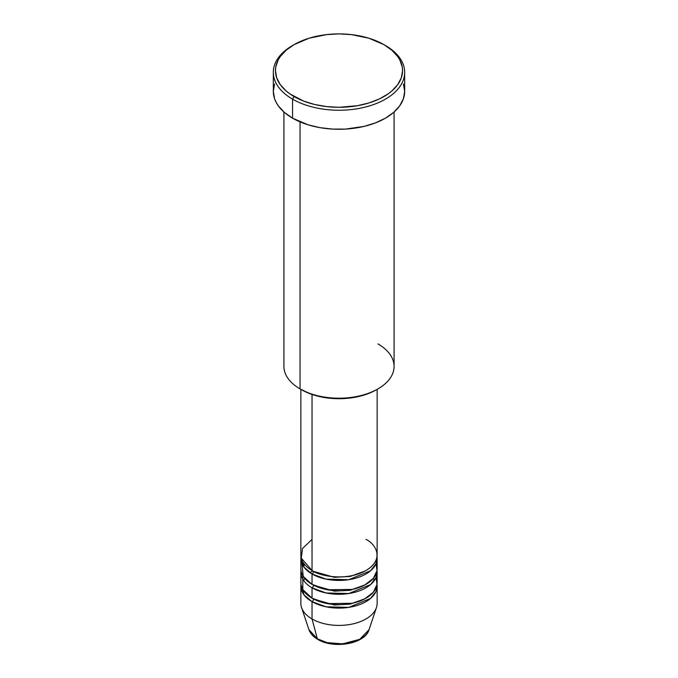 <?xml version="1.0" encoding="UTF-8"?>
<svg xmlns="http://www.w3.org/2000/svg" width="678" height="678" viewBox="0 0 678 678"><rect width="100%" height="100%" fill="white"/><g stroke="black" fill="none" stroke-linecap="round" stroke-linejoin="round"><path stroke-width="1.02" d="M369.052 629.676L359.755 639.32L342.602 643.88L327.084 642.608L317.355 638.82A2.119 1.22 120 0 0 317.753 639.379A2.119 1.22 -60 0 1 317.355 638.82A30.612 17.67 0 0 0 347.967 643.227A30.612 17.67 0 0 0 369.052 629.676C365.095 644.015 333.618 649.244 317.745 639.371C313.261 636.786 310.329 633.557 308.948 629.676A30.612 17.67 0 0 0 317.355 638.82L312.033 618.963L317.355 638.82L308.948 629.676L301.557 607.564A38.138 22.018 180 0 0 312.033 618.963A38.138 22.018 0 0 0 353.594 623.735A38.138 22.018 0 0 0 377.137 603.395L377.137 586.097A38.138 22.018 180 0 1 353.594 606.437A38.138 22.018 180 0 1 312.033 601.666L304.1 594.97L300.981 584.36A38.138 22.018 180 0 0 300.863 586.097L300.863 603.395A38.138 22.018 0 0 0 312.033 618.963L312.033 601.666L312.033 618.963A38.138 22.018 180 0 0 350.179 624.446A38.138 22.018 180 0 0 376.443 607.564L369.052 629.676M312.033 539.391L302.515 548.544L301.244 558.07L312.033 570.529A38.138 22.018 0 0 0 353.594 575.3A38.138 22.018 0 0 0 377.137 554.96L377.137 389.358M377.137 558.418A38.138 22.018 180 0 0 377.019 556.689L376.019 563.698L370.595 570.749L348.763 579.698L326.076 579.131L312.033 573.986A2.119 1.22 120 0 0 313.533 571.393L312.804 570.961L313.533 571.393A2.119 1.22 -60 0 1 312.033 573.986L304.1 567.291L300.981 556.689A38.138 22.018 180 0 0 300.863 558.418L300.863 568.791A38.138 22.018 0 0 0 312.033 584.36A38.138 22.018 0 0 0 353.594 589.14A38.138 22.018 0 0 0 377.137 568.791L377.137 558.418A38.138 22.018 180 0 1 353.594 578.758A38.138 22.018 180 0 1 312.033 573.986L312.033 584.36L312.033 573.986A38.138 22.018 180 0 1 300.863 558.418M301.939 563.604L303.227 576.419L312.033 584.36L327.381 589.767L352.213 589.445L364.637 585.097L373.4 578.3L377.002 570.622L376.061 563.604M313.533 585.182A2.119 1.22 -60 0 1 313.533 585.224L312.804 584.792L313.533 585.224A2.119 1.22 -60 0 1 312.033 587.826L312.033 598.199A38.138 22.018 0 0 0 353.594 602.971A38.138 22.018 0 0 0 377.137 582.631L377.137 572.257A38.138 22.018 180 0 1 353.594 592.597A38.138 22.018 180 0 1 312.033 587.826A38.138 22.018 180 0 1 300.863 572.257A38.138 22.018 180 0 1 300.981 570.529M303.617 566.63L304.566 564.418M302.795 575.715L302.829 589.614L312.033 598.199L312.033 587.826A2.119 1.22 120 0 0 313.533 585.224L334.322 591.14L350.195 590.292L365.196 584.792L350.195 590.292L334.322 591.14L313.533 585.224M377.137 586.097A38.138 22.018 180 0 0 377.019 584.36L376.019 591.377L370.595 598.42L348.763 607.378L326.076 606.81L312.033 601.666A2.119 1.22 120 0 0 313.533 599.064L312.804 598.632L313.533 599.064A2.119 1.22 -60 0 1 312.033 601.666A38.138 22.018 180 0 1 300.863 586.097M377.951 343.916A55.087 31.807 180 0 1 377.951 388.892A55.087 31.807 180 0 1 300.049 388.892L301.549 389.757A52.969 30.578 0 0 0 376.451 389.757L368.425 393.554L359.272 396.384L349.331 398.122L339 398.706L328.669 398.122L318.728 396.384L309.575 393.554L300.049 388.892A55.087 31.807 0 0 0 360.077 395.783A55.087 31.807 0 0 0 394.088 366.4L394.088 112.006M294.057 44.646L292.557 45.511A65.681 37.917 0 0 0 292.557 99.141L294.057 96.539A63.562 36.697 180 0 1 294.057 44.646A63.562 36.697 180 0 1 383.943 44.646L368.959 38.231L351.399 34.603L339 33.9L326.601 34.603L309.041 38.231L294.057 44.646L286.15 50.206L280.277 56.554L278.175 59.944L275.751 66.995L275.438 70.597L276.666 77.758L280.277 84.64L286.15 90.979L289.87 93.878L303.685 101.107L314.677 104.497L326.601 106.582L339 107.293L357.45 105.709L368.959 102.954L379.324 98.963L388.13 93.878L391.85 90.979L397.723 84.64L401.334 77.758L402.562 70.597L402.249 66.995L399.825 59.944L397.723 56.554L391.85 50.206L383.943 44.646A63.562 36.697 180 0 1 383.943 96.547A63.562 36.697 180 0 1 294.057 96.539L292.557 99.141A65.681 37.917 0 0 0 385.443 99.141A65.681 37.917 0 0 0 385.443 45.511L385.443 45.511A65.681 37.917 180 0 1 404.681 72.326A65.681 37.917 180 0 1 364.137 107.361A65.681 37.917 180 0 1 292.557 99.141L292.557 118.167A65.681 37.917 0 0 0 364.137 126.388A65.681 37.917 0 0 0 404.681 91.352L403.418 98.751L399.681 105.861L393.613 112.421L385.443 118.167L375.485 122.879L364.137 126.388L345.441 129.091L332.559 129.091L319.931 127.642L308.041 124.794L292.557 118.167L292.557 99.141A65.681 37.917 180 0 1 273.319 72.326A65.681 37.917 180 0 1 293.32 45.079M312.033 394.452L312.033 570.529L312.033 394.452M300.049 121.887L300.049 388.892L300.049 121.887M312.033 587.826L326.076 592.97L348.763 593.538L370.595 584.58L376.019 577.537L377.019 570.529A38.138 22.018 180 0 1 377.137 572.257M300.863 572.257L300.863 582.631A38.138 22.018 0 0 0 312.033 598.199L327.381 603.606L352.213 603.284L364.637 598.928L373.4 592.14L377.002 584.461L376.061 577.444M328.067 642.846L339 644.1L349.933 642.846M273.319 72.326L273.319 91.352A65.681 37.917 0 0 0 292.557 118.167L284.387 112.421L278.319 105.861L276.149 102.361L274.582 98.751L273.319 91.352L274.582 83.953M403.418 83.953L404.681 91.352L404.681 72.326M283.913 112.006L283.913 366.4A55.087 31.807 0 0 0 300.049 388.892L300.049 388.892M300.863 389.358L300.863 554.96A38.138 22.018 0 0 0 312.033 570.529C318.838 575.707 345.636 581.834 365.967 570.529C385.553 558.791 374.934 543.315 365.967 539.391M313.533 599.064L334.322 604.979L350.195 604.132L365.196 598.632L350.195 604.132L334.322 604.979L313.533 599.064M313.533 571.393L334.322 577.3L350.195 576.453L365.196 570.961L350.195 576.453L334.322 577.3L313.533 571.393M312.668 570.884L309.965 572.69M304.685 578.402L303.676 580.546M377.951 388.892L376.451 389.757M385.443 45.511L383.943 44.646M374.324 580.546L373.315 578.402"/></g></svg>
